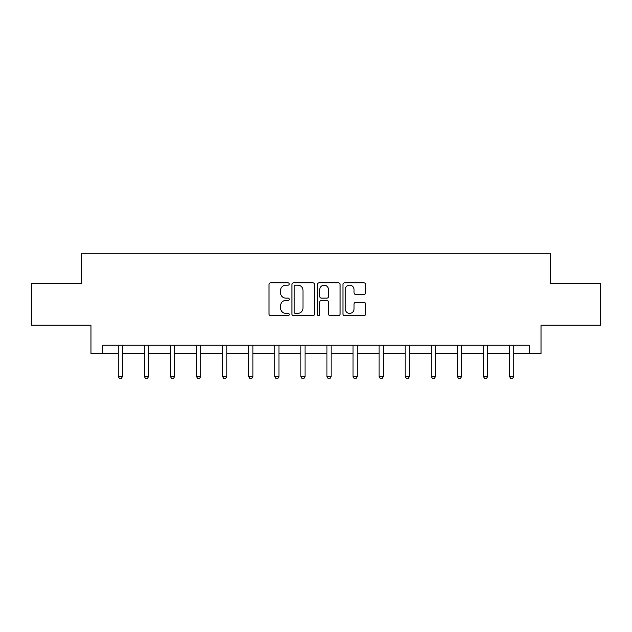 <?xml version="1.0" encoding="UTF-8"?>
<svg xmlns="http://www.w3.org/2000/svg" width="632" height="632" viewBox="0 0 632 632"><rect width="100%" height="100%" fill="white"/><g stroke="black" fill="none" stroke-linecap="round" stroke-linejoin="round"><path stroke-width="0.95" d="M289.251 284.005A1.145 1.145 0 0 0 288.097 282.852L270.662 282.852A1.643 1.643 0 0 0 269.019 284.495L269.019 314.033A1.643 1.643 0 0 0 270.662 315.676L288.097 315.676A1.145 1.145 0 0 0 289.251 314.523A1.145 1.145 0 0 0 288.097 313.377L285.846 313.377A5.254 5.254 0 0 1 280.592 308.124L280.592 305.667A5.254 5.254 0 0 1 285.846 300.413L288.097 300.413A1.145 1.145 0 0 0 289.251 299.26A1.145 1.145 0 0 0 288.097 298.114L285.846 298.114A5.254 5.254 0 0 1 280.592 292.861L280.592 290.404A5.254 5.254 0 0 1 285.846 285.151L288.097 285.151A1.145 1.145 0 0 0 289.251 284.005M363.961 294.425A1.643 1.643 0 0 0 365.604 292.782L365.604 284.495A1.643 1.643 0 0 0 363.961 282.852L344.598 282.852A1.643 1.643 0 0 0 342.955 284.495L342.955 314.033A1.643 1.643 0 0 0 344.598 315.676L363.961 315.676A1.643 1.643 0 0 0 365.604 314.033L365.604 304.024A1.643 1.643 0 0 0 363.961 302.38L355.674 302.38A1.643 1.643 0 0 0 354.031 304.024L354.031 308.985A4.392 4.392 0 0 1 349.646 313.377A4.392 4.392 0 0 1 345.254 308.985L345.254 289.543A4.392 4.392 0 0 1 349.646 285.151A4.392 4.392 0 0 1 354.031 289.543L354.031 292.782A1.643 1.643 0 0 0 355.674 294.425L363.961 294.425M102.66 353.604L102.66 345.246L529.34 345.246L529.34 353.604L541.047 353.604L541.047 325.18L600.4 325.18L600.4 283.381L550.575 283.381L550.575 253.282L81.425 253.282L81.425 283.381L31.6 283.381L31.6 325.18L90.953 325.18L90.953 353.604L118.295 353.604M314.562 284.495A1.643 1.643 0 0 0 312.919 282.852L293.556 282.852A1.643 1.643 0 0 0 291.913 284.495L291.913 314.033A1.643 1.643 0 0 0 293.556 315.676L312.919 315.676A1.643 1.643 0 0 0 314.562 314.033L314.562 284.495M319.081 282.852L338.444 282.852A1.643 1.643 0 0 1 340.087 284.495L340.087 314.033A1.643 1.643 0 0 1 338.444 315.676L330.157 315.676A1.643 1.643 0 0 1 328.514 314.033L328.514 302.057A1.643 1.643 0 0 0 326.87 300.413L321.372 300.413A1.643 1.643 0 0 0 319.737 302.057L319.737 314.523A1.145 1.145 0 0 1 318.583 315.676A1.145 1.145 0 0 1 317.438 314.523L317.438 284.495A1.643 1.643 0 0 1 319.081 282.852M122.474 353.604L144.373 353.604M148.552 353.604L170.458 353.604M174.637 353.604L196.536 353.604M200.715 353.604L222.622 353.604M226.801 353.604L248.7 353.604M252.887 353.604L274.786 353.604M278.965 353.604L300.872 353.604M305.051 353.604L326.949 353.604M331.128 353.604L353.035 353.604M357.214 353.604L379.113 353.604M383.3 353.604L405.199 353.604M409.378 353.604L431.285 353.604M435.464 353.604L457.363 353.604M461.542 353.604L483.448 353.604M487.627 353.604L509.526 353.604M513.705 353.604L529.34 353.604M295.365 285.151A1.145 1.145 0 0 0 294.212 286.296L294.212 312.232A1.145 1.145 0 0 0 295.365 313.377L297.743 313.377A5.254 5.254 0 0 0 302.997 308.124L302.997 290.404A5.254 5.254 0 0 0 297.743 285.151L295.365 285.151M328.514 289.622A4.392 4.392 0 0 0 324.121 285.23A4.392 4.392 0 0 0 319.737 289.622L319.737 296.471A1.643 1.643 0 0 0 321.372 298.114L326.87 298.114A1.643 1.643 0 0 0 328.514 296.471L328.514 289.622M122.687 345.246L122.592 345.491A1.675 1.675 0 0 0 122.474 346.115L122.474 376.538L118.295 376.538L118.295 346.115A1.675 1.675 0 0 0 118.168 345.491L118.073 345.246M122.474 376.538L121.218 378.718L119.543 378.718L118.295 376.538M148.773 345.246L148.678 345.491A1.675 1.675 0 0 0 148.552 346.115L148.552 376.538L144.373 376.538L144.373 346.115A1.675 1.675 0 0 0 144.254 345.491L144.151 345.246M148.552 376.538L147.303 378.718L145.629 378.718L144.373 376.538M174.859 345.246L174.756 345.491A1.675 1.675 0 0 0 174.637 346.115L174.637 376.538L170.458 376.538L170.458 346.115A1.675 1.675 0 0 0 170.332 345.491L170.237 345.246M174.637 376.538L173.381 378.718L171.707 378.718L170.458 376.538M200.936 345.246L200.842 345.491A1.675 1.675 0 0 0 200.715 346.115L200.715 376.538L196.536 376.538L196.536 346.115A1.675 1.675 0 0 0 196.418 345.491L196.323 345.246M200.715 376.538L199.467 378.718L197.792 378.718L196.536 376.538M227.022 345.246L226.92 345.491A1.675 1.675 0 0 0 226.801 346.115L226.801 376.538L222.622 376.538L222.622 346.115A1.675 1.675 0 0 0 222.504 345.491L222.401 345.246M226.801 376.538L225.545 378.718L223.878 378.718L222.622 376.538M253.1 345.246L253.005 345.491A1.675 1.675 0 0 0 252.887 346.115L252.887 376.538L248.7 376.538L248.7 346.115A1.675 1.675 0 0 0 248.581 345.491L248.487 345.246M252.887 376.538L251.631 378.718L249.956 378.718L248.7 376.538M279.186 345.246L279.083 345.491A1.675 1.675 0 0 0 278.965 346.115L278.965 376.538L274.786 376.538L274.786 346.115A1.675 1.675 0 0 0 274.667 345.491L274.565 345.246M278.965 376.538L277.709 378.718L276.042 378.718L274.786 376.538M305.272 345.246L305.169 345.491A1.675 1.675 0 0 0 305.051 346.115L305.051 376.538L300.872 376.538L300.872 346.115A1.675 1.675 0 0 0 300.745 345.491L300.65 345.246M305.051 376.538L303.795 378.718L302.12 378.718L300.872 376.538M331.35 345.246L331.255 345.491A1.675 1.675 0 0 0 331.128 346.115L331.128 376.538L326.949 376.538L326.949 346.115A1.675 1.675 0 0 0 326.831 345.491L326.728 345.246M331.128 376.538L329.88 378.718L328.206 378.718L326.949 376.538M357.435 345.246L357.333 345.491A1.675 1.675 0 0 0 357.214 346.115L357.214 376.538L353.035 376.538L353.035 346.115A1.675 1.675 0 0 0 352.917 345.491L352.814 345.246M357.214 376.538L355.958 378.718L354.291 378.718L353.035 376.538M383.513 345.246L383.419 345.491A1.675 1.675 0 0 0 383.3 346.115L383.3 376.538L379.113 376.538L379.113 346.115A1.675 1.675 0 0 0 378.995 345.491L378.9 345.246M383.3 376.538L382.044 378.718L380.369 378.718L379.113 376.538M409.599 345.246L409.497 345.491A1.675 1.675 0 0 0 409.378 346.115L409.378 376.538L405.199 376.538L405.199 346.115A1.675 1.675 0 0 0 405.08 345.491L404.978 345.246M409.378 376.538L408.122 378.718L406.455 378.718L405.199 376.538M435.677 345.246L435.582 345.491A1.675 1.675 0 0 0 435.464 346.115L435.464 376.538L431.285 376.538L431.285 346.115A1.675 1.675 0 0 0 431.158 345.491L431.063 345.246M435.464 376.538L434.208 378.718L432.533 378.718L431.285 376.538M461.763 345.246L461.668 345.491A1.675 1.675 0 0 0 461.542 346.115L461.542 376.538L457.363 376.538L457.363 346.115A1.675 1.675 0 0 0 457.244 345.491L457.141 345.246M461.542 376.538L460.293 378.718L458.619 378.718L457.363 376.538M487.849 345.246L487.746 345.491A1.675 1.675 0 0 0 487.627 346.115L487.627 376.538L483.448 376.538L483.448 346.115A1.675 1.675 0 0 0 483.322 345.491L483.227 345.246M487.627 376.538L486.371 378.718L484.697 378.718L483.448 376.538M513.927 345.246L513.832 345.491A1.675 1.675 0 0 0 513.705 346.115L513.705 376.538L509.526 376.538L509.526 346.115A1.675 1.675 0 0 0 509.408 345.491L509.313 345.246M513.705 376.538L512.457 378.718L510.782 378.718L509.526 376.538"/></g></svg>
